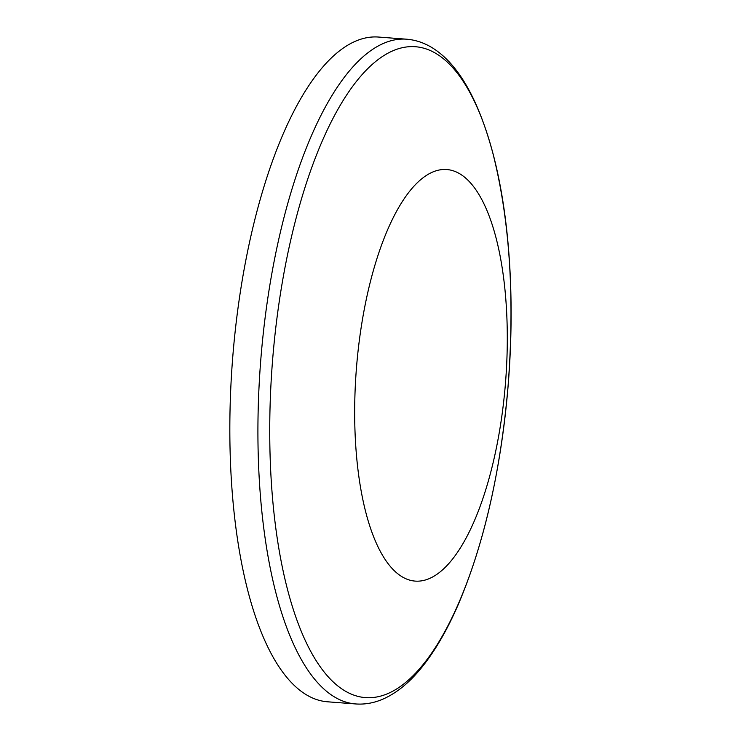 <?xml version="1.0" encoding="UTF-8"?>
<svg xmlns="http://www.w3.org/2000/svg" width="741" height="741" viewBox="0 0 741 741"><rect width="100%" height="100%" fill="white"/><g stroke="black" fill="none" stroke-linecap="round" stroke-linejoin="round"><path stroke-width="1.11" d="M406.614 39.199L378.531 37.05A333.348 120.931 94.4 0 0 338.637 51.546A333.348 120.931 94.4 0 0 229.96 414.163A333.348 120.931 94.4 0 0 327.605 701.801L355.699 703.95C365.017 704.617 374.196 702.959 383.236 698.995C397.176 692.742 410.255 681.924 422.472 666.52C435.625 650.005 447.666 629.063 458.614 603.702C484.29 542.94 500.768 470.516 508.039 386.413C514.875 298.299 509.864 220.744 493.015 153.757C478.575 99.72 458.605 64.569 433.096 48.313C424.76 43.006 415.933 39.968 406.614 39.199A333.348 120.931 94.4 0 0 366.721 53.704A333.348 120.931 94.4 0 0 258.044 416.312A333.348 120.931 94.4 0 0 355.699 703.95M422.027 178.572A206.396 74.878 94.4 0 0 369.805 526.101A206.396 74.878 94.4 0 0 501.055 421.499A206.396 74.878 94.4 0 0 422.027 178.572M376.243 61.031A326.401 118.412 94.4 0 0 293.668 610.612A326.401 118.412 94.4 0 0 501.231 445.202A326.401 118.412 94.4 0 0 376.243 61.031"/></g></svg>
